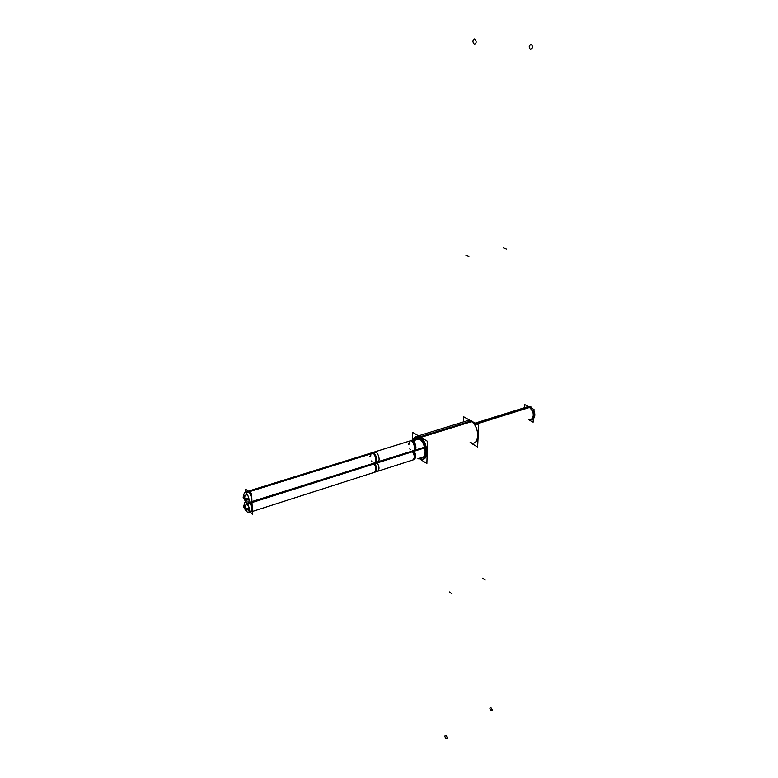 <?xml version="1.0" encoding="UTF-8"?>
<svg xmlns="http://www.w3.org/2000/svg" width="778" height="778" viewBox="0 0 778 778"><rect width="100%" height="100%" fill="white"/><g stroke="black" fill="none" stroke-linecap="round" stroke-linejoin="round"><path stroke-width="1.17" d="M416.249 436.516L420.023 437.207C429.281 442.342 428.6 464.729 419.478 458.407L422.853 459.263M423.388 459.137C429.475 457.795 426.918 440.883 420.023 437.207C416.882 435.544 414.625 436.448 413.254 439.92L415.734 436.721M422.833 457.445C424.788 456.676 425.79 454.546 425.838 451.065C425.644 455.869 423.971 457.989 420.83 457.435L422.503 457.532M416.444 438.345L415.18 439.317L416.648 438.257L418.827 438.267L422.892 441.729L419.984 438.811L416.765 438.218M475.086 442.488L474.103 442.808C480.405 441.379 478.062 424.856 471.03 421.384L420.499 437.061M468.142 420.47L446.164 427.268L467.15 420.772L471.03 421.384C480.473 426.247 479.374 448.186 470.087 442.157M532.424 419.323L530.975 419.78C534.544 416.142 534 411.98 529.341 407.283L526.939 406.962L474.629 423.281L528.379 406.515L531.073 406.991L475.484 424.37M247.093 501.625L246.49 504.834L247.093 501.625M250.963 511.914C252.646 510.28 252.412 507.344 250.253 503.103C253.015 511.01 252.266 513.198 248.026 509.668L249.32 511.34M246.179 492.912L246.072 495.051C245.702 484.159 255.466 500.993 250.215 502.218L250.545 502.17C253.57 501.518 250.049 490.315 247.2 491.502M250.253 503.103L250.108 502.316L250.253 503.103M247.988 505.593L248.075 504.747L247.988 505.593M247.579 495.829L247.667 494.944L247.579 495.829M412.486 439.541L412.651 432.296L427.521 441.33L426.879 463.484L420.713 459.613M474.074 422.678L471.565 420.83L418.525 437.285C425.624 440.387 428.639 458.096 422.347 459.477L417.99 458.436M478.402 431.012L477.984 439.628M469.941 420.334L472.479 421.355L419.43 437.829L415.199 436.847L412.214 440.241M418.885 459.001L417.903 458.368M463.289 421.968L463.513 416.697L478.684 425.284L477.624 447L471.76 443.557M418.953 438.792C424.983 441.447 427.54 456.482 422.191 457.659L420.178 457.639M414.538 439.521L416.113 438.422M524.547 407.711L524.751 404.609L534.009 409.491L533.125 422.182L529.526 420.246M533.095 409.004L530.508 406.7L475.193 423.971M533.932 410.521C535.303 414.12 535.108 416.872 533.358 418.788M410.366 449.684L409.763 448.887M408.362 444.394L409.889 440.961C413.235 439.658 416.473 449.995 412.982 450.822L412.291 450.88M424.778 447.865L412.593 451.736L412.466 450.987M412.272 451.347C414.732 455.237 414.898 458.125 412.787 460.012L413.536 459.769C415.569 458.106 415.501 455.344 413.332 451.483L413.215 450.754L413.332 451.483L374.957 463.63L374.831 462.891L374.957 463.63L252.004 502.549L413.332 451.483M373.868 463.017L414.489 450.345C418.214 449.178 413.799 438.072 411.406 440.494L371.398 452.922L369.958 456.385M374.549 462.978C378.157 461.84 373.693 450.501 371.398 452.922M371.388 460.955L371.981 461.772M413.974 450.511L414.1 451.259L374.189 463.892L374.043 463.134M373.868 463.494C376.182 466.79 376.387 469.727 374.49 472.295L414.295 459.526C416.24 457.376 416.172 454.615 414.091 451.24M247.433 503.483L247.307 503.522C249.719 507.82 250.049 510.903 248.328 512.77L245.342 510.436M376.999 462.502C379.44 466.479 379.645 469.406 377.612 471.293L248.328 512.77M243.854 505.749L244.944 502.131L245.547 502.111M245.216 501.188L245.255 502.082M243.426 495.965L244.545 492.328L374.529 451.95C377.777 450.666 381.074 461.189 377.68 461.986L248.396 502.676M245.527 501.625L244.905 500.662M244.545 492.328C247.385 491.151 250.905 502.355 247.89 503.016M377.174 462.142L377.311 462.9L247.618 503.959L247.579 503.065M245.77 491.939L245.654 489.177L251.644 493.865L252.471 514.268L249.952 512.245M243.582 506.731L245.167 506.225L243.582 506.731L245.624 510.436L246.12 508.763L249.184 507.791L246.12 508.763L245.624 510.436L249.417 509.22L245.624 510.436L243.582 506.731M246.14 509.298L249.281 508.297L246.14 509.298L244.088 505.593L243.602 507.266L245.449 506.673L243.602 507.266L244.088 505.593L247.881 504.397L244.088 505.593L246.14 509.298M243.144 496.957L244.759 496.452L243.144 496.957L245.196 500.662L245.692 498.97L248.775 497.998L245.692 498.97L245.196 500.662L249.009 499.457L245.196 500.662L243.144 496.957M245.722 499.505L248.882 498.513L245.722 499.505L243.67 495.8L243.174 497.492L245.051 496.899L243.174 497.492L243.67 495.8L247.492 494.604L243.67 495.8L245.722 499.505M528.515 419.449C534.194 422.833 535.099 410.025 529.341 407.283L475.339 424.156M412.729 450.929L424.603 447.175L413.351 450.656C419.43 449.13 409.452 433.891 409.111 444.16M251.965 501.722L413.74 450.588C417.232 449.752 413.993 439.424 410.648 440.727L372.185 452.679C375.424 451.396 378.721 461.928 375.336 462.725L374.967 462.793C380.86 461.325 370.921 445.716 370.736 456.141M420.315 438.539L411.533 441.272M376.134 452.281L245.994 492.756M375.084 463.289L371.164 464.534M377.437 462.093L247.676 503.113M246.14 509.045L249.242 508.053L246.14 509.045M245.712 499.243L248.834 498.27L245.712 499.243M451.95 593.818L449.305 591.883L451.95 593.818M446.095 738.837C444.452 736.319 444.501 735.249 446.232 735.648M446.076 735.511C447.72 738.04 447.681 739.1 445.94 738.701M503.24 247.744L506.352 248.999L503.24 247.744M530.606 49.568C528.554 47.293 528.797 45.532 531.335 44.288M531.121 44.239C533.173 46.515 532.94 48.275 530.392 49.52M465.808 255.262L468.881 256.565L465.808 255.262M474.561 38.91C476.749 41.253 476.681 43.072 474.337 44.365M474.541 44.414C472.353 42.07 472.431 40.252 474.765 38.958M485.171 580.009L482.496 578.142L485.171 580.009M490.957 707.727C492.727 710.12 492.766 711.111 491.093 710.722M491.249 710.849C489.479 708.466 489.44 707.465 491.113 707.854M413.536 459.769L375.268 472.042C377.233 470.379 377.126 467.578 374.957 463.63M446.047 427.297L418.476 435.836L446.047 427.297M409.889 440.961L410.648 440.727M375.268 472.042L252.364 511.467M372.185 452.679L248.221 491.181M424.594 447.156L412.982 450.822"/></g></svg>
